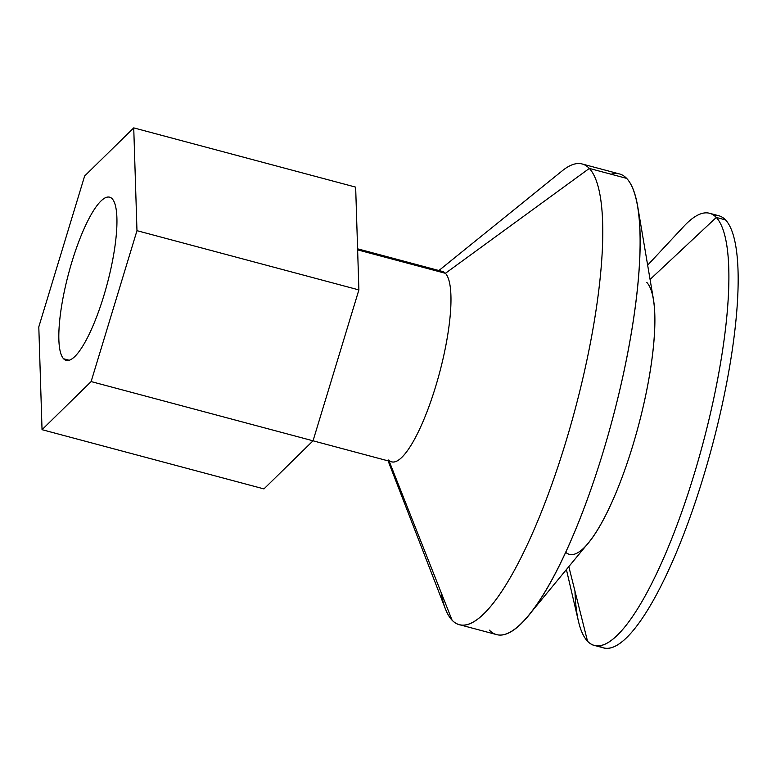 <?xml version="1.0" encoding="UTF-8"?>
<svg xmlns="http://www.w3.org/2000/svg" width="776" height="776" viewBox="0 0 776 776"><rect width="100%" height="100%" fill="white"/><g stroke="black" fill="none" stroke-linecap="round" stroke-linejoin="round"><path stroke-width="1.16" d="M438.993 271.59A98.503 23.329 104.9 0 1 445.424 273.307L357.629 249.872L445.424 273.307A98.503 23.329 -75.1 0 0 442.465 271.474L357.59 248.815M388.097 460.866L445.385 608.879A238.387 56.454 -75.1 0 0 452.078 620.199L389.164 461.157L452.078 620.199A238.387 56.454 104.9 0 1 441.069 592.369M611.1 174.231A238.387 56.454 104.9 0 1 626.659 178.383L589.333 168.421L626.659 178.383A238.387 56.454 -75.1 0 0 619.5 173.95L582.184 163.988A238.387 56.454 104.9 0 1 589.333 168.421L445.424 273.307L589.333 168.421A238.387 56.454 -75.1 0 0 562.328 170.749L438.906 270.523M566.402 569.545L578.43 621.207A223.614 52.962 -75.1 0 0 587.529 641.218L568.818 566.625L587.529 641.218A223.614 52.962 104.9 0 1 574.958 591.118M594.241 645.38A223.614 52.962 104.9 0 1 587.529 641.218A223.614 52.962 -75.1 0 0 694.326 473.661A223.614 52.962 -75.1 0 0 716.287 217.445A223.614 52.962 104.9 0 1 698.827 458.403A223.614 52.962 104.9 0 1 594.241 645.38L603.505 647.853A223.614 52.962 -75.1 0 0 708.09 460.876A223.614 52.962 -75.1 0 0 725.55 219.918L716.287 217.445L725.55 219.918A223.614 52.962 -75.1 0 0 718.848 215.757L709.574 213.284A223.614 52.962 104.9 0 1 716.287 217.445L650.075 279.447L716.287 217.445A223.614 52.962 -75.1 0 0 683.821 226.359L647.65 265.159M646.835 282.474A142.027 33.64 104.9 0 1 633.332 443.765A142.027 33.64 104.9 0 1 565.655 552.231M459.227 624.632A238.387 56.454 104.9 0 1 452.078 620.199A238.387 56.454 -75.1 0 0 565.927 441.573A238.387 56.454 -75.1 0 0 589.333 168.421A238.387 56.454 104.9 0 1 570.719 425.306A238.387 56.454 104.9 0 1 459.227 624.632L496.543 634.593A238.387 56.454 -75.1 0 0 608.035 435.268A238.387 56.454 -75.1 0 0 626.659 178.383A238.387 56.454 104.9 0 1 637.707 206.474A238.387 56.454 104.9 0 1 612.574 418.836A238.387 56.454 104.9 0 1 528.534 615.465A238.387 56.454 104.9 0 1 489.394 630.16M528.534 615.465L588.383 542.899A142.027 33.64 -75.1 0 0 638.454 425.743A142.027 33.64 -75.1 0 0 653.421 299.216L637.707 206.474M313.038 440.807L91.122 381.569L42.04 429.681L263.956 488.909L313.038 440.807L358.89 289.914L136.974 230.676L358.89 289.914L355.65 187.123L133.734 127.885L136.974 230.676L91.122 381.569L313.038 440.807L263.956 488.909L42.04 429.681L38.8 326.89L84.642 175.987L133.734 127.885L355.65 187.123L358.89 289.914L313.038 440.807L391.657 461.817A98.503 23.329 -75.1 0 0 437.732 379.454A98.503 23.329 -75.1 0 0 445.424 273.307A98.503 23.329 104.9 0 1 435.753 386.176A98.503 23.329 104.9 0 1 388.708 459.993M713.978 215.408A223.614 52.962 104.9 0 1 725.55 219.918A223.614 52.962 104.9 0 1 705.268 470.566A223.614 52.962 104.9 0 1 599.111 645.729M69.093 360.248L63.583 358.774A84.419 19.992 -75.1 0 0 66.115 360.345A84.419 19.992 -75.1 0 0 105.594 289.758A84.419 19.992 -75.1 0 0 112.19 198.782A84.419 19.992 -75.1 0 0 109.658 197.211A84.419 19.992 -75.1 0 0 70.17 267.807A84.419 19.992 -75.1 0 0 63.583 358.774L69.093 360.248M42.04 429.681L91.122 381.569L136.974 230.676L133.734 127.885L84.642 175.987L38.8 326.89L42.04 429.681M112.19 198.782A84.419 19.992 104.9 0 1 103.897 295.52A84.419 19.992 104.9 0 1 63.583 358.774A84.419 19.992 104.9 0 1 71.867 262.045A84.419 19.992 104.9 0 1 112.19 198.782"/></g></svg>
